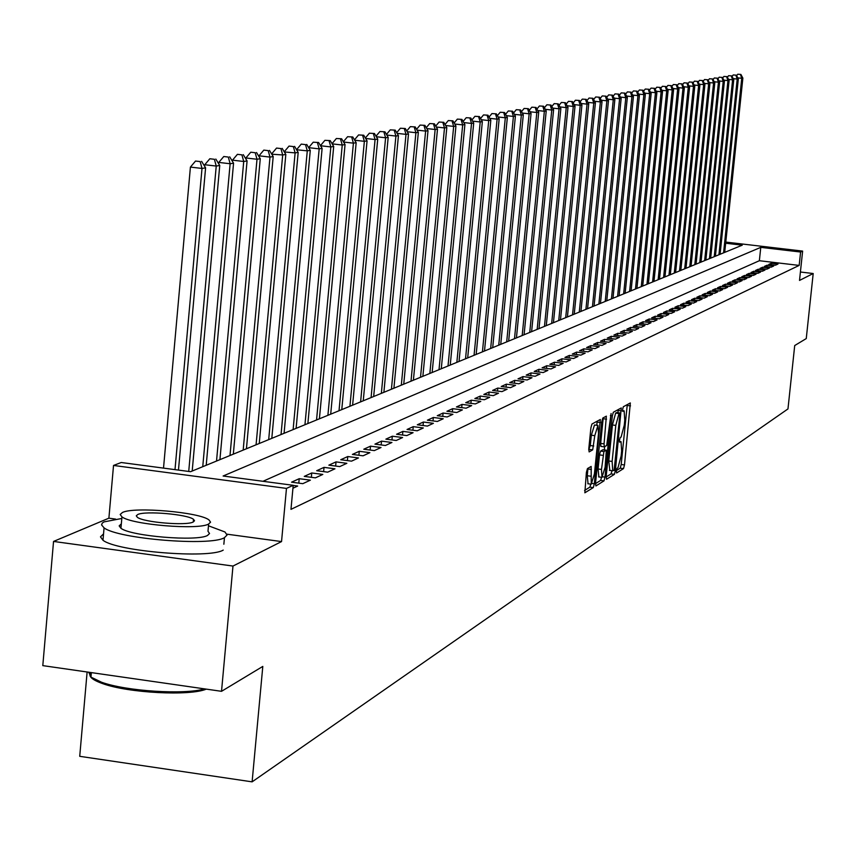 <?xml version="1.0" encoding="UTF-8"?>
<svg xmlns="http://www.w3.org/2000/svg" width="856" height="856" viewBox="0 0 856 856"><rect width="100%" height="100%" fill="white"/><g stroke="black" fill="none" stroke-linecap="round" stroke-linejoin="round"><path stroke-width="1.28" d="M616.363 470.939L616.588 472.961L623.521 468.617L624.495 464.936L630.326 402.951L623.328 406.75L622.644 409.318L622.772 411.394L624.142 410.869L624.762 420.296L624.259 425.25L621.092 437.041L620.193 437.566L619.498 440.155L619.637 442.21L621.028 441.643L621.638 450.984L621.135 455.927L617.968 467.772L617.058 468.339L616.363 470.939M587.451 468.585L586.392 472.448L584.851 492.799L593.304 487.588L594.342 483.758L600.323 419.483L591.956 424.03L590.897 427.872L588.778 448.876L589.131 451.915L592.694 449.839L594.781 435.651L597.937 425.432L598.505 433.543L594.428 473.903L591.239 484.186L591.154 466.434L587.451 468.585M221.522 691.316L42.8 665.626L53.543 541.441L232.982 566.051L221.522 691.316L262.803 666.417L252.113 781.849L787.969 408.922L794.71 345.546L806.256 338.58L813.2 273.524L799.515 280.426L802.628 251.097L800.595 252.028L799.172 265.414L290.976 509.352L293.212 485.309L286.471 488.401L113.527 465.45L121.22 462.508L190.578 471.699L742.248 245.18L725.663 243.232M232.982 566.051L281.538 541.581L286.471 488.401M606.187 476.364L606.519 479.285L614.394 474.342L615.4 470.607L621.274 407.938L613.324 412.26L612.318 415.984L606.187 476.364M603.983 480.879L595.904 485.951L595.551 482.998L601.747 421.848L602.774 418.07L606.358 416.155L604.068 443.857L604.272 446.843L606.679 445.495L611.098 413.534L604.999 477.102L603.983 480.879L600.602 480.441L595.498 483.619M813.2 273.524L800.413 272.015M775.45 265.2L778.008 264.023L771.352 263.231L768.774 264.408L775.45 265.2M771.138 267.19L773.728 265.991L767.04 265.2L764.419 266.398L771.138 267.19M766.773 269.212L769.394 268.003L762.664 267.2L760.01 268.41L766.773 269.212M762.343 271.256L765.007 270.025L758.223 269.223L755.538 270.453L762.343 271.256M757.86 273.332L760.556 272.09L753.729 271.277L751.012 272.518L757.86 273.332M753.312 275.439L756.051 274.166L749.182 273.353L746.421 274.615L753.312 275.439M748.7 277.569L751.472 276.285L744.56 275.461L741.767 276.734L748.7 277.569M744.035 279.719L746.839 278.425L739.884 277.601L737.048 278.895L744.035 279.719M739.295 281.913L742.141 280.597L735.133 279.762L732.255 281.078L739.295 281.913M734.491 284.139L737.38 282.801L730.328 281.956L727.407 283.293L734.491 284.139M729.622 286.385L732.554 285.027L725.449 284.181L722.485 285.53L729.622 286.385M724.679 288.665L727.654 287.295L720.506 286.439L717.499 287.809L724.679 288.665M719.671 290.986L722.689 289.596L715.488 288.729L712.438 290.12L719.671 290.986M714.589 293.33L717.649 291.917L710.394 291.051L707.313 292.463L714.589 293.33M709.431 295.716L712.534 294.282L705.237 293.405L702.102 294.839L709.431 295.716M704.199 298.134L707.345 296.679L700.005 295.791L696.827 297.246L704.199 298.134M698.892 300.584L702.091 299.108L694.687 298.22L691.466 299.696L698.892 300.584M693.51 303.078L696.752 301.58L689.294 300.681L686.03 302.168L693.51 303.078M688.042 305.603L691.338 304.083L683.826 303.174L680.509 304.693L688.042 305.603M682.5 308.171L685.838 306.619L678.273 305.71L674.903 307.25L682.5 308.171M676.861 310.771L680.253 309.209L672.634 308.278L669.221 309.84L676.861 310.771M671.147 313.414L674.592 311.819L666.92 310.889L663.443 312.483L671.147 313.414M665.337 316.099L668.836 314.484L661.11 313.542L657.579 315.158L665.337 316.099M659.441 318.817L662.993 317.18L655.215 316.239L651.63 317.865L659.441 318.817M653.46 321.589L657.066 319.919L649.223 318.967L645.585 320.625L653.46 321.589M647.382 324.403L651.042 322.712L643.134 321.749L639.443 323.429L647.382 324.403M641.197 327.26L644.921 325.537L636.96 324.563L633.205 326.275L641.197 327.26M634.927 330.159L638.704 328.404L630.679 327.431L626.87 329.175L634.927 330.159M628.55 333.102L632.381 331.325L624.302 330.341L620.429 332.107L628.55 333.102M622.066 336.098L625.971 334.3L617.829 333.294L613.88 335.092L622.066 336.098M615.485 339.147L619.444 337.307L611.238 336.301L607.236 338.131L615.485 339.147M608.787 342.24L612.821 340.378L604.539 339.361L600.473 341.212L608.787 342.24M601.982 345.385L606.08 343.491L597.734 342.464L593.604 344.347L601.982 345.385M595.059 348.585L599.221 346.659L590.822 345.621L586.617 347.536L595.059 348.585M588.019 351.837L592.256 349.879L583.781 348.831L579.512 350.778L588.019 351.837M580.86 355.144L585.172 353.154L576.634 352.094L572.279 354.074L580.86 355.144M573.584 358.504L577.971 356.481L569.358 355.411L564.928 357.434L573.584 358.504M566.18 361.928L570.642 359.873L561.953 358.792L557.449 360.847L566.18 361.928M558.647 365.416L563.184 363.319L554.421 362.227L549.841 364.314L558.647 365.416M550.975 368.957L555.587 366.828L546.759 365.726L542.105 367.855L550.975 368.957M543.164 372.563L547.861 370.391L538.97 369.278L534.219 371.45L543.164 372.563M535.225 376.244L540.008 374.029L531.03 372.906L526.194 375.11L535.225 376.244M527.135 379.978L532.004 377.731L522.952 376.597L518.03 378.834L527.135 379.978M518.897 383.788L523.851 381.498L514.724 380.342L509.716 382.632L518.897 383.788M510.497 387.672L515.558 385.328L506.345 384.173L501.242 386.495L510.497 387.672M501.958 391.62L507.105 389.234L497.807 388.068L492.607 390.432L501.958 391.62M493.249 395.643L498.492 393.214L489.118 392.037L483.822 394.445L493.249 395.643M484.378 399.741L489.718 397.27L480.259 396.071L474.866 398.532L484.378 399.741M475.337 403.925L480.783 401.411L471.228 400.191L465.728 402.705L475.337 403.925M466.113 408.184L471.667 405.616L462.026 404.396L456.43 406.953L466.113 408.184M456.719 412.528L462.379 409.906L452.653 408.676L446.939 411.276L456.719 412.528M447.132 416.958L452.91 414.293L443.087 413.031L437.266 415.695L447.132 416.958M437.352 421.473L443.248 418.755L433.339 417.482L427.39 420.2L437.352 421.473M427.39 426.085L433.393 423.313L423.388 422.029L417.321 424.79L427.39 426.085M417.214 430.793L423.335 427.957L413.245 426.652L407.06 429.477L417.214 430.793M406.825 435.586L413.084 432.697L402.887 431.381L396.574 434.26L406.825 435.586M396.232 440.487L402.609 437.534L392.315 436.207L385.874 439.149L396.232 440.487M385.403 445.495L391.93 442.477L381.53 441.129L374.949 444.136L385.403 445.495M374.35 450.598L381.016 447.517L370.509 446.158L363.789 449.218L374.35 450.598M363.062 455.82L369.867 452.674L359.263 451.294L352.394 454.418L363.062 455.82M351.538 461.149L358.482 457.939L347.771 456.537L340.752 459.736L351.538 461.149M339.746 466.595L346.851 463.31L336.023 461.887L328.854 465.161L339.746 466.595M327.698 472.159L334.964 468.81L324.028 467.365L316.699 470.714L327.698 472.159M315.382 477.851L322.808 474.427L311.755 472.972L304.265 476.385L315.382 477.851M302.789 483.672L310.386 480.163L299.215 478.697L291.554 482.185L302.789 483.672M292.934 488.23L297.674 486.037L293.191 485.448M799.172 265.414L759.368 260.716L262.974 481.297M87.119 672.003L79.726 756.319L252.113 781.849M115.603 519.089L108.894 518.18L53.543 541.441M108.894 518.18L113.527 465.45M800.595 252.028L760.77 247.352L223.116 476.011L293.212 485.309M725.792 242.077L802.628 251.097M759.368 260.716L760.77 247.352M771.352 263.231L771.203 264.697M767.04 265.2L766.88 266.687M762.664 267.2L762.503 268.709M758.223 269.223L758.063 270.753M753.729 271.277L753.569 272.829M749.182 273.353L749.011 274.926M744.56 275.461L744.399 277.055M739.884 277.601L739.712 279.206M735.133 279.762L734.962 281.399M730.328 281.956L730.157 283.614M725.449 284.181L725.278 285.861M720.506 286.439L720.324 288.151M715.488 288.729L715.306 290.462M710.394 291.051L710.213 292.805M705.237 293.405L705.055 295.192M700.005 295.791L699.812 297.61M694.687 298.22L694.494 300.06M689.294 300.681L689.101 302.543M683.826 303.174L683.634 305.068M678.273 305.71L678.08 307.636M672.634 308.278L672.442 310.236M666.92 310.889L666.717 312.879M661.11 313.542L660.907 315.554M655.215 316.239L655 318.282M649.223 318.967L649.009 321.043M643.134 321.749L642.92 323.857M636.96 324.563L636.736 326.714M630.679 327.431L630.455 329.614M624.302 330.341L624.077 332.556M617.829 333.294L617.593 335.552M611.238 336.301L611.002 338.591M604.539 339.361L604.304 341.683M597.734 342.464L597.499 344.829M590.822 345.621L590.576 348.028M583.781 348.831L583.535 351.281M576.634 352.094L576.388 354.587M569.358 355.411L569.101 357.947M561.953 358.792L561.697 361.371M554.421 362.227L554.164 364.859M546.759 365.726L546.492 368.401M538.97 369.278L538.692 372.007M531.03 372.906L530.752 375.677M522.952 376.597L522.663 379.422M514.724 380.342L514.435 383.231M506.345 384.173L506.057 387.105M497.807 388.068L497.518 391.053M489.118 392.037L488.819 395.076M480.259 396.071L479.949 399.185M471.228 400.191L470.918 403.358M462.026 404.396L461.716 407.627M452.653 408.676L452.332 411.971M443.087 413.031L442.766 416.401M433.339 417.482L433.008 420.917M423.388 422.029L423.057 425.528M413.245 426.652L412.902 430.236M402.887 431.381L402.534 435.03M392.315 436.207L391.962 439.93M381.53 441.129L381.166 444.938M370.509 446.158L370.145 450.053M359.263 451.294L358.889 455.274M347.771 456.537L347.386 460.603M336.023 461.887L335.638 466.049M324.028 467.365L323.622 471.624M311.755 472.972L311.349 477.327M299.215 478.697L298.798 483.148M281.538 541.581L226.926 534.176M616.406 470.565L620.215 468.189L621.188 464.508L627.277 404.578M617.893 412.731L618.192 409.575M606.134 476.985L611.056 473.903L611.997 470.693M614.137 470.147L620.044 412.999L619.006 413.534L615.796 425.4L612.136 461.416L612.746 470.789L614.137 470.147M619.99 412.988L616.609 412.581L619.958 413.009M609.825 470.319L608.777 460.988L612.436 424.972L615.646 413.106L616.609 412.581M604.229 446.811L600.869 446.404L600.666 443.419L603.234 417.814M604.657 446.682L604.325 449.935M601.479 469.43L602.003 477.338L605.117 467.194L606.337 450.192L603.929 451.551L601.479 469.43L598.077 468.981L598.858 476.931M602.988 449.796L606.208 450.203M598.077 468.981L599.5 454.9L600.527 451.112L602.817 449.775M600.602 480.441L601.543 477.284M588.061 483.779L587.237 475.743L587.986 468.264M597.702 425.4L594.492 424.993L591.336 435.212L594.781 435.651M588.714 449.7L590.287 445.569L591.336 435.212M596.782 425.282L597.178 421.152M584.584 490.435L589.87 487.139L590.811 484.132M724.711 252.381L742.869 78.11L741.745 78.303L723.566 252.852M740.9 74.44L737.776 74.215L740.9 74.44L742.869 78.11M740.451 74.504L741.745 78.303L737.808 77.875M736.62 75.649L737.776 74.215M121.809 518.469L104.025 521.893L102.271 523.102L101.564 524.899L104.068 527.852C117.903 538.873 210.095 546.428 224.347 537.739L227.043 535.064L224.978 531.983L208.489 525.798M208.65 524.054L207.987 531.255L209.527 533.502L207.526 535.46C197.008 541.688 130.775 536.209 120.942 528.28L119.177 525.894L121.338 523.84M208.564 524.086L210.555 522.171L209.014 519.956C199.737 512.166 134.264 506.485 122.483 512.455L120.182 514.488L121.948 516.885C131.803 524.696 198.057 530.196 208.564 524.086M137.73 514.52L136.286 515.815L137.399 517.334C143.669 522.374 186.276 525.937 193.199 522.01L194.515 520.758L193.499 519.314C187.464 514.296 145.178 510.647 137.73 514.52M88.735 672.228L90.961 677.117L101.543 682.232C126.228 691.22 184.35 694.944 204.648 688.887M206.317 689.123C189.668 696.217 128.197 692.996 102.613 683.602C91.667 679.707 87.815 676.026 91.036 672.559M103.544 533.909L100.473 536.84L102.988 540.254C116.791 551.446 208.95 558.968 223.223 550.108M720.089 254.275L738.343 78.87L737.209 79.062L718.933 254.756M736.363 75.168L733.218 74.954L736.363 75.168L738.343 78.87M735.903 75.242L737.209 79.062L733.218 78.624M732.03 76.419L733.218 74.954M715.413 256.201L733.763 79.64L732.608 79.833L714.236 256.682M731.762 75.906L728.595 75.692L731.762 75.906L733.763 79.64M731.302 75.981L732.608 79.833L728.563 79.383M727.386 77.19L728.595 75.692M710.662 258.148L729.119 80.411L727.953 80.603L709.474 258.64M727.097 76.655L723.909 76.441L727.097 76.655L729.119 80.411M726.637 76.74L727.953 80.603L723.855 80.154M722.678 77.971L723.909 76.441M705.858 260.117L724.411 81.192L723.224 81.395L704.649 260.62M722.378 77.425L719.168 77.201L722.378 77.425L724.411 81.192M721.908 77.5L723.224 81.395L719.072 80.946M717.895 78.763L719.168 77.201M700.989 262.118L719.639 81.994L718.441 82.197L699.759 262.621M717.596 78.196L714.353 77.971L717.596 78.196L719.639 81.994M717.114 78.271L718.441 82.197L714.225 81.737M713.059 79.565L714.353 77.971M696.046 264.151L714.803 82.797L713.583 83L694.805 264.665M712.738 78.977L709.474 78.752L712.738 78.977L714.803 82.797M712.245 79.052L713.583 83L709.314 82.54M708.158 80.389L709.474 78.752M691.038 266.205L709.902 83.621L708.661 83.824L689.775 266.719M707.816 79.769L704.531 79.544L707.816 79.769L709.902 83.621M707.323 79.843L708.661 83.824L704.338 83.353M703.183 81.213L704.531 79.544M685.966 268.292L704.927 84.455L703.675 84.658L684.682 268.816M702.83 80.571L699.523 80.346L702.83 80.571L704.927 84.455M702.327 80.657L703.675 84.658L699.288 84.177M698.132 82.058L699.523 80.346M680.82 270.4L699.887 85.29L698.624 85.504L679.525 270.935M697.779 81.384L694.43 81.159L697.779 81.384L699.887 85.29M697.265 81.47L698.624 85.504L694.163 85.012M693.018 82.904L694.43 81.159M675.598 272.54L694.783 86.146L693.488 86.36L674.282 273.085M692.643 82.208L689.283 81.983L692.643 82.208L694.783 86.146M692.13 82.294L693.488 86.36L688.973 85.868M687.839 83.77L689.283 81.983M670.312 274.712L689.594 87.012L688.288 87.226L668.975 275.268M687.443 83.053L684.051 82.818L687.443 83.053L689.594 87.012M686.919 83.139L688.288 87.226L683.709 86.724M682.574 84.648L684.051 82.818M664.941 276.916L684.34 87.89L683.013 88.114L663.593 277.472M682.168 83.899L678.755 83.674L682.168 83.899L684.34 87.89M681.644 83.984L683.013 88.114L678.369 87.601M677.235 85.536L678.755 83.674M659.495 279.152L679.011 88.778L677.663 89.003L658.125 279.719M676.818 84.765L673.372 84.53L676.818 84.765L679.011 88.778M676.283 84.851L677.663 89.003L672.944 88.489M671.832 86.435L673.372 84.53M653.973 281.421L673.597 89.687L672.238 89.912L652.582 281.999M671.393 85.643L667.915 85.407L671.393 85.643L673.597 89.687M670.847 85.728L672.238 89.912L667.445 89.388M666.332 87.355L667.915 85.407M648.377 283.721L668.108 90.597L666.728 90.832L646.965 284.299M665.882 86.531L662.384 86.296L665.882 86.531L668.108 90.597M665.326 86.617L666.728 90.832L661.87 90.297M660.768 88.286L662.384 86.296M642.696 286.054L662.544 91.528L661.142 91.763L641.262 286.642M660.297 87.43L656.766 87.194L660.297 87.43L662.544 91.528M659.73 87.515L661.142 91.763L656.21 91.218M655.108 89.227L656.766 87.194M636.928 288.429L656.894 92.469L655.461 92.716L635.473 289.018M654.626 88.339L651.063 88.104L654.626 88.339L656.894 92.469M654.059 88.436L655.461 92.716L650.453 92.159M649.372 90.18L651.063 88.104M631.075 290.826L651.159 93.432L649.704 93.668L629.599 291.436M648.869 89.27L645.274 89.035L648.869 89.27L651.159 93.432M648.292 89.366L649.704 93.668L644.622 93.111M643.552 91.153L645.274 89.035M625.137 293.266L645.338 94.406L643.862 94.652L623.639 293.886M643.027 90.212L639.411 89.966L643.027 90.212L645.338 94.406M642.439 90.308L643.862 94.652L638.704 94.074M637.634 92.138L639.411 89.966M619.113 295.737L639.421 95.391L637.934 95.637L617.583 296.369M637.099 91.164L633.451 90.929L637.099 91.164L639.421 95.391M636.5 91.26L637.934 95.637L632.691 95.059M631.632 93.144L633.451 90.929M612.992 298.252L633.429 96.396L631.91 96.642L611.441 298.883M631.075 92.138L627.395 91.892L631.075 92.138L633.429 96.396M630.476 92.234L631.91 96.642L626.592 96.054M625.543 94.16L627.395 91.892M606.776 300.809L627.341 97.413L625.8 97.67L605.203 301.451M624.966 93.122L621.253 92.876L624.966 93.122L627.341 97.413M624.356 93.218L625.8 97.67L620.386 97.07M619.359 95.198L621.253 92.876M600.463 303.399L621.156 98.44L619.594 98.708L598.879 304.051M618.76 94.117L615.015 93.882L618.76 94.117L621.156 98.44M618.139 94.224L619.594 98.708L614.094 98.098M613.078 96.247L615.015 93.882M594.064 306.031L614.875 99.489L613.281 99.756L592.448 306.694M612.457 95.134L608.67 94.888L612.457 95.134L614.875 99.489M611.826 95.241L613.281 99.756L607.707 99.136M606.69 97.317L608.67 94.888M587.558 308.695L608.488 100.559L606.883 100.826L585.911 309.369M606.059 96.172L602.239 95.926L606.059 96.172L608.488 100.559M605.406 96.279L606.883 100.826L601.212 100.195M600.206 98.408L602.239 95.926M580.946 311.413L602.014 101.639L600.377 101.907L579.277 312.098M599.553 97.22L595.701 96.974L599.553 97.22L602.014 101.639M598.89 97.327L600.377 101.907L594.61 101.276M593.625 99.51L595.701 96.974M574.237 314.163L595.423 102.741L593.764 103.02L572.536 314.858M592.941 98.279L589.056 98.033L592.941 98.279L595.423 102.741M592.277 98.387L593.764 103.02L587.901 102.367M586.938 100.623L589.056 98.033M567.41 316.966L588.735 103.854L587.045 104.132L565.688 317.672M586.232 99.36L582.305 99.114L586.232 99.36L588.735 103.854M585.547 99.478L587.045 104.132L581.085 103.48M580.133 101.768L582.305 99.114M560.477 319.812L581.941 104.988L580.218 105.277L558.733 320.529M579.405 100.462L575.446 100.216L579.405 100.462L581.941 104.988M578.72 100.58L580.218 105.277L574.162 104.603M573.22 102.923L575.446 100.216M553.436 322.701L575.029 106.144L573.285 106.433L551.66 323.44M572.471 101.586L568.48 101.329L572.471 101.586L575.029 106.144M571.776 101.693L573.285 106.433L567.121 105.748M566.201 104.1L568.48 101.329M546.278 325.644L567.999 107.321L566.233 107.61L544.47 326.393M565.42 102.72L561.386 102.463L565.42 102.72L567.999 107.321M564.714 102.838L566.233 107.61L559.963 106.914M559.064 105.299L561.386 102.463M539.002 328.629L560.862 108.509L559.064 108.808L537.161 329.389M558.251 103.876L554.185 103.619L558.251 103.876L560.862 108.509M557.534 103.993L559.064 108.808L552.687 108.102M551.799 106.519L554.185 103.619M531.608 331.668L553.607 109.718L551.767 110.028L529.736 332.438M550.975 105.053L546.856 104.785L550.975 105.053L553.607 109.718M550.237 105.17L551.767 110.028L545.293 109.301M544.416 107.76L546.856 104.785M524.086 334.76L546.224 110.959L544.352 111.269L522.181 335.541M543.56 106.24L539.408 105.984L543.56 106.24L546.224 110.959M542.811 106.358L544.352 111.269L537.761 110.531M536.915 109.022L539.408 105.984M516.436 337.895L538.713 112.211L536.819 112.521L514.499 338.698M536.027 107.46L531.833 107.193L536.027 107.46L538.713 112.211M535.268 107.578L536.819 112.521L530.11 111.772M529.275 110.306L531.833 107.193M508.657 341.095L531.073 113.484L529.147 113.805L506.688 341.897M528.355 108.691L524.129 108.434L528.355 108.691L531.073 113.484M527.585 108.819L529.147 113.805L522.321 113.046M521.507 111.612L524.129 108.434M500.739 344.347L523.305 114.779L521.347 115.111L498.738 345.171M520.566 109.953L516.286 109.686L520.566 109.953L523.305 114.779M519.774 110.071L521.347 115.111L514.392 114.329M513.6 112.949L516.286 109.686M492.692 347.654L515.398 116.106L513.407 116.437L490.649 348.488M512.626 111.227L508.314 110.959L512.626 111.227L515.398 116.106M511.824 111.355L513.407 116.437L506.324 115.646M505.564 114.297L508.314 110.959M484.496 351.014L507.351 117.443L505.318 117.786L482.42 351.87M504.548 112.532L500.193 112.264L504.548 112.532L507.351 117.443M503.735 112.66L505.318 117.786L498.117 116.972M497.379 115.678L500.193 112.264M476.161 354.438L499.166 118.813L497.101 119.155L474.053 355.304M496.33 113.848L491.933 113.581L496.33 113.848L499.166 118.813M495.506 113.987L497.101 119.155L489.76 118.331M489.044 117.079L491.933 113.581M467.676 357.926L490.83 120.204L488.723 120.557L465.525 358.803M487.963 115.196L483.522 114.929L487.963 115.196L490.83 120.204M487.118 115.335L488.723 120.557L481.254 119.712M480.558 118.513L483.522 114.929M459.03 361.467L482.345 121.627L480.205 121.98L456.847 362.366M479.446 116.577L474.952 116.309L479.446 116.577L482.345 121.627M478.59 116.716L480.205 121.98L472.587 121.124M471.924 119.968L474.952 116.309M450.235 365.084L473.71 123.071L471.517 123.435L448.009 365.994M470.779 117.968L466.231 117.7L470.779 117.968L473.71 123.071M469.901 118.117L471.517 123.435L463.759 122.558M463.128 121.456L466.231 117.7M441.279 368.765L464.904 124.537L462.679 124.912L439.01 369.685M461.94 119.391L457.35 119.123L461.94 119.391L464.904 124.537M461.052 119.54L462.679 124.912L454.771 124.013M454.172 122.964L457.35 119.123M432.152 372.51L455.938 126.035L453.669 126.41L429.851 373.451M452.942 120.846L448.298 120.568L452.942 120.846L455.938 126.035M452.032 120.996L453.669 126.41L445.612 125.5M445.045 124.505L448.298 120.568M422.864 376.319L446.811 127.555L444.499 127.94L420.51 377.282M443.772 122.322L439.085 122.044L443.772 122.322L446.811 127.555M442.852 122.472L444.499 127.94L436.282 127.009M435.736 126.078L439.085 122.044M413.395 380.214L437.502 129.117L435.148 129.502L410.998 381.198M434.431 123.831L429.691 123.553L434.431 123.831L437.502 129.117M433.489 123.981L435.148 129.502L426.77 128.561M426.267 127.683L429.691 123.553M403.743 384.173L428.011 130.701L425.614 131.096L401.304 385.179M424.918 125.361L420.114 125.083L424.918 125.361L428.011 130.701M423.955 125.522L425.614 131.096L417.075 130.123M416.605 129.32L420.114 125.083M393.91 388.207L418.349 132.316L415.898 132.723L391.427 389.234M415.214 126.923L410.356 126.645L415.214 126.923L418.349 132.316M414.229 127.084L415.898 132.723L407.189 131.728M406.75 130.979L410.356 126.645M383.884 392.326L408.494 133.953L406.001 134.371L381.348 393.364M405.316 128.518L400.405 128.239L405.316 128.518L408.494 133.953M404.31 128.689L406.001 134.371L397.109 133.365M396.713 132.68L400.405 128.239M373.665 396.521L398.436 135.633L395.9 136.061L371.076 397.58M395.226 130.144L390.261 129.866L395.226 130.144L398.436 135.633M394.199 130.315L395.9 136.061L386.826 135.023M386.463 134.424L390.261 129.866M363.244 400.801L388.185 137.345L385.596 137.784L360.601 401.881M384.933 131.803L379.914 131.524L384.933 131.803L388.185 137.345M383.895 131.974L385.596 137.784L376.33 136.725M376.019 136.19L379.914 131.524M352.608 405.166L377.731 139.1L375.078 139.539L349.922 406.268M374.436 133.504L369.353 133.215L374.436 133.504L377.731 139.1M373.377 133.675L375.078 139.539L365.63 138.458M365.362 137.998L369.353 133.215M341.769 409.617L367.064 140.876L364.356 141.326L339.019 410.752M363.725 135.227L358.578 134.938L363.725 135.227L367.064 140.876M362.634 135.398L364.356 141.326L354.705 140.224M354.48 139.849L358.578 134.938M330.694 414.165L356.171 142.695L353.41 143.155L327.901 415.32M352.79 136.992L347.59 136.703L352.79 136.992L356.171 142.695M351.688 137.163L353.41 143.155L343.556 142.032M343.374 141.732L347.59 136.703M319.406 418.809L345.054 144.557L342.24 145.017L316.549 419.975M341.63 138.79L336.365 138.501L341.63 138.79L345.054 144.557M340.495 138.972L342.24 145.017L332.171 143.872M332.042 143.658L336.365 138.501M307.871 423.538L333.701 146.451L330.833 146.932L304.95 424.737M330.234 140.619L324.906 140.331L330.234 140.619L333.701 146.451M329.079 140.812L330.833 146.932L320.54 145.745M320.465 145.627L324.906 140.331M296.101 428.375L322.113 148.388L319.181 148.869L293.116 429.594M318.603 142.503L313.21 142.203L318.603 142.503L322.113 148.388M317.426 142.685L319.181 148.869L308.663 147.66L313.21 142.203M284.074 433.307L310.279 150.356L307.283 150.859L296.604 149.757M305.517 144.611L301.248 144.118L305.517 144.611L307.283 150.859L281.036 434.559M306.716 144.418L310.279 150.356M296.625 149.629L301.248 144.118M271.801 438.347L298.188 152.379L295.117 152.892L284.32 151.951M293.341 146.569L289.039 146.076L293.341 146.569L295.117 152.892L268.688 439.631M294.571 146.376L298.188 152.379M284.353 151.651L289.039 146.076M259.25 443.504L285.829 154.444L282.694 154.968L271.769 154.198M280.907 148.57L276.563 148.067L280.907 148.57L282.694 154.968L256.072 444.81M282.17 148.366L285.829 154.444M271.812 153.706L276.563 148.067M246.432 448.769L273.192 156.552L269.993 157.087L259.004 155.813L258.94 156.498M268.196 150.624L263.809 150.11L268.196 150.624L269.993 157.087L243.179 450.106M269.48 150.41L273.192 156.552M259.004 155.813L263.809 150.11M233.324 454.151L260.278 158.713L257.003 159.259L245.897 157.964L245.822 158.852M255.206 152.721L250.765 152.208L255.206 152.721L257.003 159.259L229.996 455.51M256.522 152.507L260.278 158.713M245.897 157.964L250.765 152.208M219.917 459.651L247.074 160.917L243.725 161.474L232.5 160.168L232.404 161.26M241.916 154.861L237.422 154.337L241.916 154.861L243.725 161.474L216.525 461.052M243.254 154.647L247.074 160.917M232.5 160.168L237.422 154.337M206.21 465.279L233.56 163.175L230.136 163.742L218.794 162.426L218.676 163.731M228.317 157.055L223.78 156.52L228.317 157.055L230.136 163.742L202.744 466.713M229.697 156.83L233.56 163.175M218.794 162.426L223.78 156.52M192.193 471.035L219.746 165.476L216.236 166.064L204.766 164.726L204.627 166.267M214.407 159.291L209.827 158.756L214.407 159.291L216.236 166.064L188.727 471.453M215.819 159.066L219.746 165.476M204.766 164.726L209.827 158.756M178.465 470.094L205.601 167.84L202.005 168.439L190.417 167.091L163.517 468.114M200.176 161.581L195.532 161.046L200.176 161.581L202.005 168.439L174.999 469.634M201.609 161.356L205.601 167.84M190.417 167.091L195.532 161.046M619.455 441.514L620.621 441.664M622.59 410.741L623.757 410.891M627.213 405.466L630.519 405.883M621.188 464.508L624.495 464.936M620.215 468.189L623.521 468.617M618.128 410.484L621.477 410.912M613.741 470.404L615.4 470.607M611.056 473.903L614.394 474.342M615.646 413.106L619.006 413.534M612.436 424.972L615.796 425.4M608.777 460.988L612.136 461.416M603.17 418.745L606.572 419.173M600.666 443.419L604.068 443.857M610.382 415.524L611.238 415.631M602.827 476.813L604.999 477.102M600.527 451.112L603.929 451.551M599.5 454.9L602.902 455.339M587.922 468.992L591.368 469.441M587.237 475.743L590.683 476.193M590.287 445.569L593.743 446.008M589.238 449.4L592.694 449.839M597.113 422.083L600.538 422.522M592.192 483.469L594.342 483.758M589.87 487.139L593.304 487.588M619.444 441.439L620.771 441.61M622.59 410.666L623.896 410.837M609.397 470.351L612.746 470.789M600.869 446.404L604.272 446.843M598.612 476.899L602.003 477.338M602.945 449.764L606.251 450.181M587.805 483.747L591.239 484.186M224.454 537.696L223.855 544.245M91.357 672.602L90.961 677.117M193.263 521.989L193.499 519.314M120.942 528.28L121.948 516.885M104.068 527.852L102.988 540.254M102.613 683.602L101.543 682.232"/></g></svg>

